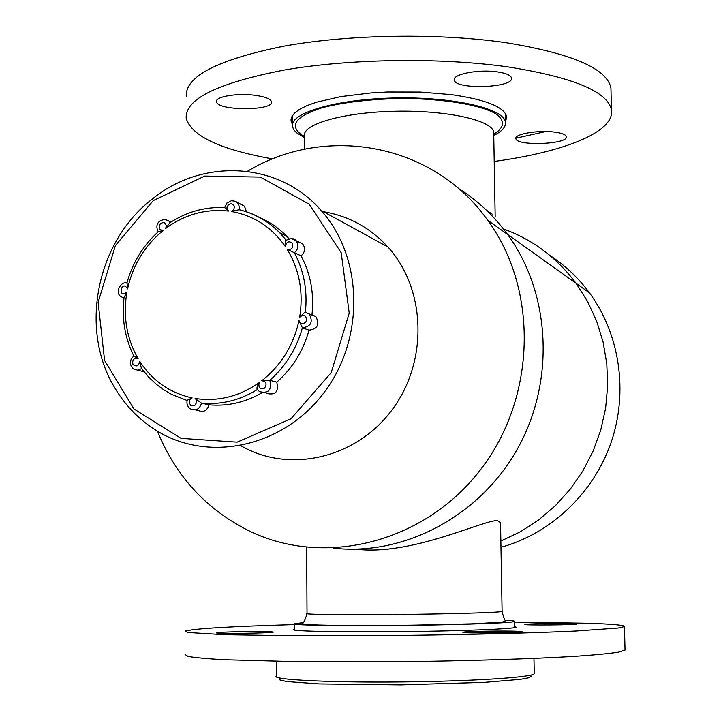 <?xml version="1.0" encoding="UTF-8"?>
<svg xmlns="http://www.w3.org/2000/svg" width="721" height="721" viewBox="0 0 721 721"><rect width="100%" height="100%" fill="white"/><g stroke="black" fill="none" stroke-linecap="round" stroke-linejoin="round"><path stroke-width="1.08" d="M157.421 431.167C176.203 477.248 207.666 510.928 251.818 532.188C326.532 567.03 424.903 542.21 480.456 469.795C536.343 397.704 538.722 289.761 487.648 220.211L507.584 234.433C493.858 215.696 477.428 200.33 458.295 188.325C477.428 200.33 493.858 215.696 507.584 234.433C550.718 293.456 555.368 381.22 517.525 448.777C479.735 516.389 404.265 556.017 333.688 548.203C404.265 556.017 479.735 516.389 517.525 448.777C555.368 381.22 550.718 293.456 507.584 234.433L576.052 283.299C556.873 257.658 532.657 239.534 503.411 228.927C532.657 239.534 556.873 257.658 576.052 283.299L587.57 301.45L596.646 321.142L603.098 342.042L606.794 363.763L607.65 385.924L605.631 408.113L600.782 429.932L593.167 450.958L582.938 470.813L570.284 489.135L555.458 505.583L538.731 519.877L520.418 531.756L500.861 541.038L520.418 531.756L538.731 519.877L555.458 505.583L570.284 489.135L582.938 470.813L593.167 450.958L600.782 429.932L605.631 408.113L607.65 385.924L606.794 363.763L603.098 342.042L596.646 321.142L587.57 301.45L576.052 283.299L589.526 292.924C619.934 334.4 628.487 392.296 610.93 442.991C593.203 493.633 550.556 533.684 500.969 547.302M549.808 255.396C565.183 265.382 578.422 277.891 589.526 292.924M487.648 220.211C433.051 142.956 325.288 124.12 247.384 171.31M240.922 445.722C288.598 473.652 355.624 458.826 391.818 410.159C428.382 361.807 426.228 289.049 387.898 246.988C370.143 227.692 348.676 215.939 323.486 211.731M115.495 389.034C78.544 330.119 96.317 241.184 152.996 198.491C203.214 157.863 278.919 161.747 321.025 210.379C363.267 257.064 365.078 338.717 323.972 392.684C283.281 447.029 208.892 462.855 157.061 430.951C139.973 420.487 126.112 406.518 115.495 389.034M153.213 200.618L115.405 245.564L98.119 302.351L104.59 360.464L133.935 408.996L181.052 438.359L237.128 442.144L290.951 418.82L331.209 372.631L349.216 313.076L341.204 252.738L309.219 204.214L260.335 177.078L204.719 176.068L153.213 200.618M356.147 549.177C411.421 556.116 483.863 519.643 497.436 520.625L500.536 522.68L500.554 523.788M492.128 214.11L486.315 210.108M495.183 217.048L493.705 132.34C492.713 120.434 447.344 110.106 395.387 111.232C343.403 112.215 301.811 124.264 304.451 136.089L304.523 149.256M517.858 631.29C504.276 630.632 462.765 631.389 462.954 632.29C459.935 633.525 522.509 632.984 522.166 631.767L517.858 631.29M294.763 624.575C229.359 626.459 192.804 628.658 185.117 631.172L188.127 632.506L224.42 634.696L298.242 635.814L396.289 635.489C465.712 634.732 532.323 633.047 575.331 631.055L618.185 628.027L624.449 626.585C624.891 625.161 612.598 624.044 587.552 623.232L514.596 622.052M294.781 629.072L293.357 629.496C290.23 631.208 339.149 632.308 400.696 631.659C462.215 631.028 515.344 628.865 516.128 627.171L514.677 626.549M572.771 623.629C560.343 623.16 524.6 623.764 524.933 624.449C522.5 625.395 577.44 624.936 576.989 624.007L572.771 623.629M271.033 631.74C260.696 631.064 216.489 631.929 216.489 632.822C213.443 633.966 273.538 633.191 273.376 632.083L271.033 631.74M185.063 654.479L188.082 656.398C194.904 657.633 207.026 658.742 224.42 659.724L298.368 661.698L396.577 661.734C466.108 660.986 532.819 658.895 575.881 656.245C595.411 654.893 609.714 653.514 618.78 652.108L625.035 650.081L625.026 649.549M186.306 96.794C184.684 76.516 217.445 59.591 284.588 46.027C350.226 34.211 440.288 32.932 507.251 42.89C572.979 53.805 607.542 68.928 610.939 88.277L611.02 91.495M545.887 131.51L515.885 138.189M272.709 158.926C220.698 149.68 191.876 136.224 186.243 118.568C184.612 99.174 217.427 82.978 284.669 69.964C350.415 58.635 440.621 57.365 507.674 66.864C573.501 77.264 608.1 91.72 611.48 110.214C614.571 132.249 563.074 152.185 494.209 161.441M292.465 124.499L291.05 121.056L291.59 117.099L294.438 113.152L299.575 109.295L306.957 105.617L316.456 102.211L341.033 96.56L371.18 92.919L387.474 92L420.505 92.063L451.409 94.631C486.017 99.642 504.466 107.041 506.746 116.838L505.457 122.119M554.62 132.087C561.911 133.061 565.823 134.584 566.346 136.666C568.445 144.389 515.885 146.309 515.885 138.531C514.334 133.971 538.479 129.879 554.62 132.087M497.472 71.893C506.151 73.209 510.828 75.245 511.513 78.003C514.073 87.998 454.581 89.954 454.347 79.923C452.509 74.101 479.05 69.063 497.472 71.893M254.774 95.262C265.04 96.668 270.618 98.84 271.511 101.778C274.088 111.007 216.841 110.944 216.516 101.697C214.939 96.677 237.074 92.883 254.774 95.262M195.373 409.898L198.122 410.456C203.457 412.709 207.107 410.835 209.072 404.823L201.529 403.21C199.546 409.276 195.86 411.168 190.488 408.897C187.514 406.77 186.415 403.877 187.208 400.236L192.146 397.92L189.767 399.758L189.199 402.823L190.768 405.346L192.11 405.905L194.922 405.22L196.572 402.606L196.085 399.569L195.076 398.461L201.529 403.21C221.086 404.941 239.714 400.38 257.415 389.529M209.072 404.823C227.439 406.482 245.059 402.48 261.939 392.837M266.464 393.378C275.494 395.532 278.937 391.791 276.783 382.175L269.825 380.309C285.687 366.25 296.538 348.748 302.378 327.803L299.008 320.62L300.675 323.116L303.586 323.576L306.046 321.71L306.641 318.601L305.028 316.059L303.64 315.501L300.72 316.204L299.63 317.366L304.92 312.22L309.273 314.086C313.302 321.99 311.003 326.559 302.378 327.803L309.03 330.182C317.582 328.956 319.863 324.432 315.861 316.6L311.986 314.78C314.257 293.483 310.616 273.845 301.081 255.856C305.154 252.125 305.659 248.123 302.595 243.842L298.395 241.814M276.783 382.175C292.501 368.251 303.244 350.92 309.03 330.182M291.572 238.57L295.916 240.625C299.008 244.942 298.503 248.979 294.393 252.756L301.081 255.856M233.46 200.735L237.29 202.61L238.263 203.854L239.219 206.359L239.237 209.748M289.04 238.732L286.579 236.091C278.811 228.178 269.96 222.059 260.02 217.733M246.474 211.785L244.446 206.161L240.715 204.313M138.108 370.143L144.2 371.991M305.362 312.247C307.66 290.743 304.001 270.907 294.393 252.756L287.111 249.241C291.672 249.998 293.447 247.997 292.438 243.247C288.652 240.616 286.309 241.751 285.417 246.645L285.849 240.345M261.759 380.751L269.825 380.309C271.997 390.025 268.527 393.801 259.407 391.629L257.136 389.097L256.937 387.844L257.577 385.149L259.181 382.662C258.181 387.574 259.966 389.403 264.526 388.141C267.257 383.978 266.337 381.508 261.759 380.751C281.055 365.43 293.474 345.386 299.008 320.62M127.067 283.011L127.545 288.932C121.425 278.324 117.144 300.035 126.923 292.068L124.057 297.512C121.552 318.376 124.823 337.888 133.863 356.048L138.09 358.652C133.755 357.823 132.042 359.761 132.961 364.456C136.539 367.142 138.783 366.07 139.685 361.257L141.469 368.44L148.499 376.921L156.484 384.41L163.487 389.601L171.526 394.351L187.136 400.515M169.768 222.834L165.749 228.431L166.299 225.43L164.758 223.032L163.442 222.537L160.684 223.312L159.089 225.916L159.575 228.845L160.558 229.882L163.279 230.341L158.25 231.738C153.294 222.05 163.207 217.147 168.975 221.149L170.174 222.564M286.138 240.111L279.766 232.811C268.239 221.149 254.693 213.443 239.138 209.694L231.441 211.523L233.82 209.64L234.388 206.603L233.829 205.206L231.459 203.673L228.638 204.449L227.007 207.08L226.971 208.63L228.503 211.091L224.745 207.603C204.998 206.648 186.577 211.803 169.462 223.041M531.413 676.1L529.133 677.713L520.391 679.344L484.692 682.345L400.723 684.869L319.115 683.905L286.886 681.552L280.081 680.074L279.73 678.497M276.251 661.364L276.305 676.082C270.772 680.011 339.42 683.093 416.828 681.733C482.223 680.723 534.018 676.911 534.252 673.612L534.243 673.18M302.757 622.683L294.763 623.728C290.175 625.341 348.82 626.207 414.386 625.269C469.858 624.53 514.262 622.737 514.587 621.403C514.992 620.97 511.919 620.601 505.349 620.285M493.759 135.449C502.068 131.321 505.971 126.932 505.466 122.273C504.412 108.637 453.437 96.677 394.784 97.975C336.094 99.092 289.445 112.999 292.474 126.535L293.681 129.6L296.295 132.574L304.46 137.621M139.685 361.257C152.401 380.751 169.886 392.972 192.146 397.92M195.076 398.461C217.733 401.876 239.111 396.613 259.181 382.662M299.63 317.366C303.64 292.365 299.467 269.654 287.111 249.241M285.417 246.645C271.844 227.268 253.846 215.561 231.441 211.523M228.503 211.091C205.9 208.594 184.991 214.371 165.749 228.431M163.279 230.341C144.84 245.546 132.925 265.076 127.545 288.932M126.923 292.068C122.858 316.159 126.581 338.347 138.09 358.652M165.334 219.572L171.012 222.023M141.613 368.647L137.702 370.179L133.791 369.116C129.176 364.781 129.194 360.428 133.845 356.048M123.994 297.98L121.425 296.854C114.152 293.159 120.885 280.884 126.932 282.983M414.169 625.206C336.626 626.333 276.332 624.828 302.658 622.845M306.659 547.311L307.02 613.481C303.027 614.625 355.165 615.085 413.115 614.292C462.197 613.661 501.744 612.318 502.095 611.39L502.086 611.264M304.46 136.431L301.405 134.674C288.905 125.229 295.835 116.243 322.206 107.708C344.44 102.067 371.324 98.993 402.877 98.498C443.631 98.714 479.744 104.77 495.516 113.576C505.349 120.56 504.754 127.455 493.741 134.259M493.732 133.8L493.696 132.267M387.898 246.988L321.025 210.379M624.449 626.585L625.035 650.081M610.939 88.277L611.48 110.214M291.05 119.028L291.05 121.056M454.338 79.364L454.347 79.923M216.516 101.111L216.516 101.697M238.66 209.613C254.396 213.335 268.095 221.068 279.766 232.811L286.579 236.091M224.709 207.657L226.818 203.106L231.477 200.708L235.271 201.267L244.446 206.161M285.633 240.526C290.905 238.029 294.33 238.056 295.916 240.625L302.595 243.842M304.92 312.22L315.861 316.6M158.314 231.684C142.974 245.663 132.493 262.85 126.86 283.245M534.252 673.612L533.955 658.408M514.704 627.612L514.587 621.403M294.79 630.145L294.763 623.935M307.011 613.625C305.262 619.654 303.793 622.791 302.586 623.025C304.532 623.836 296.809 623.989 318.61 625.017C341.7 625.612 373.532 625.648 414.079 625.134L471.75 623.836L500.644 622.277C504.862 621.592 506.457 621.132 505.43 620.88C504.367 619.546 503.258 616.383 502.095 611.39L500.536 522.68M292.42 115.558L292.465 124.553M505.295 113.287L505.466 122.273"/></g></svg>
